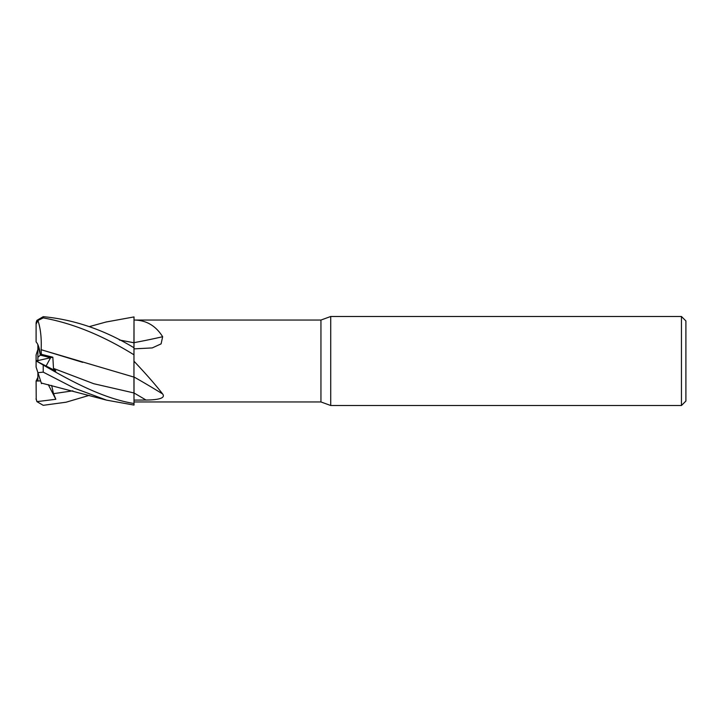 <?xml version="1.0" encoding="UTF-8"?>
<svg xmlns="http://www.w3.org/2000/svg" width="722" height="722" viewBox="0 0 722 722"><rect width="100%" height="100%" fill="white"/><g stroke="black" fill="none" stroke-linecap="round" stroke-linejoin="round"><path stroke-width="1.08" d="M133.94 379.077L134.012 403.499C105.033 398.878 73.463 382.714 43.221 365.025L36.136 360.928M133.94 380.268L134.012 320.054L320.947 320.054L330.73 316.489L681.451 316.489L685.9 320.947L685.9 401.053L681.451 405.511L330.73 405.511L320.947 401.946L134.012 401.946M119.392 339.99L133.94 342.779L134.012 320.054C146.16 320.117 155.708 325.676 162.649 336.723L161.105 343.871L152.225 347.923L134.012 348.87M320.947 401.946L320.947 320.054M134.012 361.244C146.16 374.095 155.708 384.997 162.649 393.968C166.349 398.878 155.176 399.979 145.997 400.042L134.012 400.105M330.73 405.511L330.73 316.489M41.334 354.312L37.878 357.264L37.878 344.629L40.36 355.152L50.576 357.715L46.1 366.018L50.576 357.715L52.841 357.2L41.334 354.312L41.127 349.683L82.714 362.354M681.451 405.511L681.451 316.489M134.012 392.967L134.012 376.992A653.058 483 -160.6 0 1 162.649 393.968M134.012 342.652A653.058 414.581 -163.2 0 0 162.649 336.723M134.012 342.733L133.94 347.733M105.908 322.039L134.012 316.922L134.012 342.697M37.878 377.371L36.1 381.026L40.594 380.9L37.878 381.008L37.878 372.534M37.878 361.839L37.878 360.594L50.576 357.715L40.36 355.152C39.638 348.6 38.221 344.186 36.1 341.912L36.1 323.618A7.121 7.121 0 0 1 36.1 323.519A7.121 7.121 0 0 0 36.1 323.519L36.1 323.501A7.121 7.121 0 0 1 36.226 322.265L36.885 320.369L43.221 316.678C74.113 319.539 104.383 329.909 134.012 347.778M37.878 360.594L37.878 357.264M36.199 360.982L37.878 360.125L36.226 361M37.878 349.466L36.1 354.944L36.1 360.937L55.829 370.964L53.491 368.41L52.841 357.2M89.248 395.358L66.117 402.199L43.221 405.322L36.885 401.631L36.1 398.382A7.121 7.121 0 0 0 36.226 399.735L36.1 381.026M41.1 349.71L133.94 377.092M36.1 324.106L37.923 320.505L43.221 317.906C72.399 323.122 102.659 335.432 134.012 354.827M41.145 349.665C41.659 337.788 40.513 327.869 37.715 319.909M133.94 342.724L119.5 340.044M36.885 401.631L55.829 399.284L53.491 393.671L51.641 385.422M41.488 383.653L41.136 382.543M42.219 383.238L41.334 383.174M40.36 380.151L36.1 367.056L37.923 372.678L43.221 372.137L74.51 388.237L106.585 400.141L134.012 405.078L134.012 403.499M41.145 382.579L37.715 372.029M55.829 399.284L48.266 384.609M36.1 367.056L36.1 360.937M134.012 392.985A649.006 479.995 -160.6 0 1 145.997 400.042M53.491 368.41L93.734 383.716L133.976 392.967M53.491 393.671L72.85 390.828M43.221 317.906L43.221 316.678M43.221 372.137L43.221 365.025M106.585 321.859L89.248 326.642M106.585 400.141L41.289 383.03"/></g></svg>
